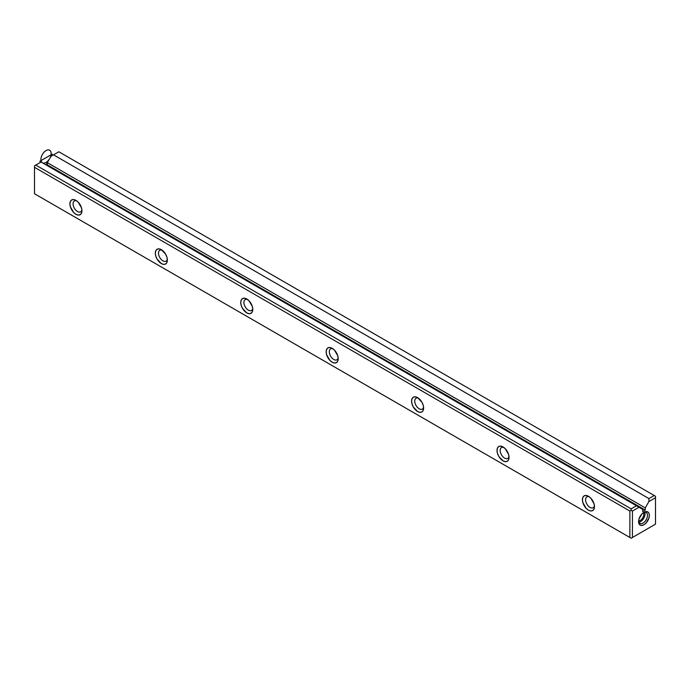 <?xml version="1.0" encoding="UTF-8"?>
<svg xmlns="http://www.w3.org/2000/svg" width="690" height="690" viewBox="0 0 690 690"><rect width="100%" height="100%" fill="white"/><g stroke="black" fill="none" stroke-linecap="round" stroke-linejoin="round"><path stroke-width="1.03" d="M35.785 194.485L631.152 538.226L655.5 524.167L655.5 497.732L648.911 501.535L645.254 507.875L645.254 510.065L642.683 511.54L642.683 509.358L639.026 507.245L632.437 511.048L632.437 537.484L655.5 524.167L631.152 538.226L34.5 193.743L629.875 537.484L629.875 511.048L34.5 167.316L34.5 193.743L631.152 538.226L655.5 524.167L655.5 497.732L648.911 501.535L645.254 507.875L47.317 162.659L50.974 156.32L53.535 154.845L648.911 498.577L648.911 501.535L648.911 498.577L654.215 495.515L648.911 498.577L53.535 154.845L50.974 156.32L47.317 162.659L645.254 507.875L645.254 510.065L47.317 164.85L47.317 162.659L47.317 164.85L645.254 510.065L642.683 511.54L642.683 509.358L41.09 162.029L636.465 505.761L631.152 508.832L631.152 510.307L629.875 511.048L34.5 167.316L34.5 165.833L35.785 165.091L631.152 508.832L636.465 505.761L639.026 507.245L632.437 511.048L631.152 510.307L631.152 508.832L35.785 165.091L34.5 165.833L34.5 193.743L35.785 194.485M58.848 151.774L654.215 495.515L58.848 151.774L53.535 154.845L58.848 151.774M643.968 512.282L646.03 511.566L647.772 511.902L648.936 513.248L649.35 515.387L648.936 518L646.03 523.046L643.968 524.711L641.907 525.426L640.165 525.09L639 523.745L638.586 521.606L639 518.992L641.907 513.947L643.968 512.282A7.607 4.39 -60 0 1 649.35 515.387A7.607 4.39 -60 0 1 643.968 524.711A7.607 4.39 -60 0 1 638.586 521.606A7.607 4.39 -60 0 1 643.968 512.282M46.644 165.238L47.317 164.85L46.644 165.238M75.926 214.262L73.623 212.399L70.363 206.758L69.906 203.835L70.363 201.437L71.674 199.936L73.623 199.557L75.926 200.359L78.229 202.213L81.489 207.863L81.955 210.786L81.489 213.184L80.187 214.685L78.229 215.064L75.926 214.262A8.513 4.916 60 0 1 69.906 203.835A8.513 4.916 60 0 1 75.926 200.359A8.513 4.916 60 0 1 81.955 210.786A8.513 4.916 60 0 1 75.926 214.262M246.77 312.898L242.509 308.404L241.207 305.394L240.75 302.462L241.207 300.072L242.509 298.563L244.467 298.184L246.77 298.986L249.073 300.849L252.333 306.489L252.79 309.422L252.333 311.811L251.022 313.32L249.073 313.7L246.77 312.898A8.513 4.916 60 0 1 240.75 302.462A8.513 4.916 60 0 1 246.77 298.986A8.513 4.916 60 0 1 252.79 309.422A8.513 4.916 60 0 1 246.77 312.898M417.605 411.525L413.345 407.031L412.042 404.021L411.585 401.097L412.042 398.699L413.345 397.199L415.302 396.819L417.605 397.621L421.866 402.115L423.168 405.125L423.626 408.049L423.168 410.447L421.866 411.947L419.908 412.327L417.605 411.525A8.513 4.916 60 0 1 411.585 401.097A8.513 4.916 60 0 1 417.605 397.621A8.513 4.916 60 0 1 423.626 408.049A8.513 4.916 60 0 1 417.605 411.525M332.183 362.216L329.88 360.353L326.62 354.703L326.163 351.779L326.62 349.382L327.931 347.881L329.88 347.501L332.183 348.303L334.495 350.166L337.755 355.807L338.212 358.731L337.755 361.129L336.444 362.63L334.495 363.009L332.183 362.216A8.513 4.916 60 0 1 326.163 351.779A8.513 4.916 60 0 1 332.183 348.303A8.513 4.916 60 0 1 338.212 358.731A8.513 4.916 60 0 1 332.183 362.216M503.027 460.842L498.767 456.349L497.464 453.339L497.007 450.415L497.464 448.017L498.767 446.516L500.724 446.137L503.027 446.939L505.33 448.793L508.59 454.443L509.048 457.366L508.59 459.764L507.288 461.265L505.33 461.645L503.027 460.842A8.513 4.916 60 0 1 497.007 450.415A8.513 4.916 60 0 1 503.027 446.939A8.513 4.916 60 0 1 509.048 457.366A8.513 4.916 60 0 1 503.027 460.842M588.449 510.16L586.138 508.297L582.886 502.656L582.42 499.733L582.886 497.335L584.189 495.834L586.138 495.455L588.449 496.257L590.752 498.111L594.012 503.76L594.47 506.684L594.012 509.082L592.701 510.583L590.752 510.962L588.449 510.16A8.513 4.916 60 0 1 582.42 499.733A8.513 4.916 60 0 1 588.449 496.257A8.513 4.916 60 0 1 594.47 506.684A8.513 4.916 60 0 1 588.449 510.16M161.348 263.58L157.087 259.086L155.785 256.076L155.328 253.144L155.785 250.755L157.087 249.245L159.045 248.866L161.348 249.668L165.609 254.17L166.911 257.172L167.368 260.104L166.911 262.502L165.609 264.003L163.651 264.382L161.348 263.58A8.513 4.916 60 0 1 155.328 253.144A8.513 4.916 60 0 1 161.348 249.668A8.513 4.916 60 0 1 167.368 260.104A8.513 4.916 60 0 1 161.348 263.58M41.09 162.029L35.785 165.091L41.09 162.029L39.804 161.287L52.259 154.103L46.032 164.884M77.513 211.528A6.279 3.623 60 0 1 73.407 205.991A6.279 3.623 60 0 1 74.365 200.954A6.279 3.623 60 0 1 76.78 200.919A6.279 3.623 60 0 0 73.08 204.266A6.279 3.623 60 0 0 77.513 211.528A6.279 3.623 60 0 0 80.652 211.839A6.279 3.623 60 0 0 81.894 209.769A6.279 3.623 60 0 1 77.513 211.528M162.202 250.229A6.279 3.623 60 0 0 158.502 253.584A6.279 3.623 60 0 0 162.926 260.837A6.279 3.623 60 0 0 167.308 259.086A6.279 3.623 60 0 1 166.066 261.156A6.279 3.623 60 0 1 162.926 260.837A6.279 3.623 60 0 1 158.821 255.309A6.279 3.623 60 0 1 159.787 250.272A6.279 3.623 60 0 1 162.202 250.237M655.5 496.257L654.215 495.515L655.5 496.257L655.5 497.732L655.5 496.257M631.152 538.226L629.875 537.484L629.875 511.048L631.152 510.307L632.437 511.048L632.437 537.484L631.152 538.226M640.553 521.649A6.279 3.623 -60 0 1 638.906 522.235A6.279 3.623 120 0 0 643.692 518.337A6.279 3.623 120 0 0 644.676 512.239A6.279 3.623 -60 0 1 640.553 521.649M640.113 520.562A5.253 3.036 -60 0 1 638.612 521.062A5.253 3.036 120 0 0 642.744 517.785A5.253 3.036 120 0 0 643.511 512.575A5.253 3.036 -60 0 1 640.113 520.562M643.028 523.08A6.279 3.623 -60 0 1 638.612 521.019A6.279 3.623 120 0 0 639.889 523.391A6.279 3.623 120 0 0 646.168 519.768A6.279 3.623 120 0 0 646.168 512.515A6.279 3.623 120 0 0 643.477 512.592A6.279 3.623 -60 0 1 647.462 515.654A6.279 3.623 -60 0 1 643.028 523.08M248.348 310.155A6.279 3.623 60 0 1 244.243 304.626A6.279 3.623 60 0 1 245.209 299.589A6.279 3.623 60 0 1 247.624 299.546A6.279 3.623 60 0 0 243.924 302.893A6.279 3.623 60 0 0 248.348 310.155A6.279 3.623 60 0 0 251.488 310.466A6.279 3.623 60 0 0 252.73 308.396A6.279 3.623 60 0 1 248.348 310.155M333.77 359.473A6.279 3.623 60 0 1 329.665 353.936A6.279 3.623 60 0 1 330.631 348.907A6.279 3.623 60 0 1 333.037 348.864A6.279 3.623 60 0 0 329.337 352.211A6.279 3.623 60 0 0 333.77 359.473A6.279 3.623 60 0 0 336.91 359.783A6.279 3.623 60 0 0 338.152 357.713A6.279 3.623 60 0 1 333.77 359.473M419.184 408.791A6.279 3.623 60 0 1 415.087 403.253A6.279 3.623 60 0 1 416.044 398.225A6.279 3.623 60 0 1 418.459 398.182A6.279 3.623 60 0 0 414.759 401.528A6.279 3.623 60 0 0 419.184 408.791A6.279 3.623 60 0 0 422.332 409.101A6.279 3.623 60 0 0 423.565 407.031A6.279 3.623 60 0 1 419.184 408.791M504.606 458.108A6.279 3.623 60 0 1 500.5 452.571A6.279 3.623 60 0 1 501.466 447.543A6.279 3.623 60 0 1 503.881 447.5A6.279 3.623 60 0 0 500.181 450.846A6.279 3.623 60 0 0 504.606 458.108A6.279 3.623 60 0 0 507.745 458.419A6.279 3.623 60 0 0 508.987 456.349A6.279 3.623 60 0 1 504.606 458.108M590.028 507.426A6.279 3.623 60 0 1 585.922 501.889A6.279 3.623 60 0 1 586.888 496.852A6.279 3.623 60 0 1 589.303 496.817A6.279 3.623 60 0 0 585.603 500.164A6.279 3.623 60 0 0 590.028 507.426A6.279 3.623 60 0 0 593.167 507.736A6.279 3.623 60 0 0 594.409 505.666A6.279 3.623 60 0 1 590.028 507.426M42.392 162.78A7.245 4.183 -60 0 1 40.908 159.468A7.245 4.183 -60 0 1 47.351 150.032A7.245 4.183 -60 0 1 50.474 156.897A7.245 4.183 -60 0 1 42.418 162.797"/></g></svg>
